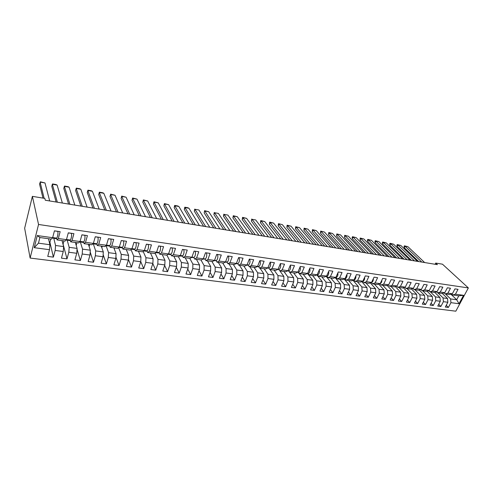 <?xml version="1.0" encoding="UTF-8"?>
<svg xmlns="http://www.w3.org/2000/svg" width="493" height="493" viewBox="0 0 493 493"><rect width="100%" height="100%" fill="white"/><g stroke="black" fill="none" stroke-linecap="round" stroke-linejoin="round"><path stroke-width="0.74" d="M30.128 258.055L455.822 311.194L468.35 287.918L38.546 224.475L30.128 258.055L24.65 228.241L32.384 196.35L38.546 224.475M445.475 293.964L450.596 298.937L456.691 299.762L459.026 303.743L450.935 302.671L448.396 307.441L446.245 305.309M450.885 294.179L456.691 299.762L458.798 295.818L452.703 294.968L451.65 293.957M450.596 298.937L450.935 302.671M438 292.922L443.078 297.92L447.527 298.524L447.86 302.264L445.327 307.053L448.396 307.441M447.86 302.264L443.404 301.679L440.878 306.486L438.702 304.298M430.42 291.868L435.455 296.891L439.966 297.501L440.286 301.266L437.759 306.085L440.878 306.486M440.286 301.266L435.775 300.675L433.248 305.512L431.048 303.269M422.741 290.796L427.727 295.843L432.299 296.459L432.614 300.255L430.093 305.112L433.248 305.512M432.614 300.255L428.035 299.652L425.521 304.526L423.29 302.227M414.952 289.718L419.894 294.783L424.528 295.412L424.83 299.226L422.316 304.119L425.521 304.526M424.83 299.226L420.19 298.616L417.682 303.528L415.426 301.168M407.058 288.615L411.951 293.711L416.653 294.346L416.942 298.185L414.44 303.115L417.682 303.528M416.942 298.185L412.24 297.569L409.738 302.517L407.458 300.089M399.059 287.505L403.896 292.62L408.66 293.261L408.943 297.131L406.448 302.098L409.738 302.517M408.943 297.131L404.174 296.503L401.684 301.494L399.373 298.998M390.943 286.378L395.731 291.511L400.562 292.164L400.834 296.059L398.344 301.069L401.684 301.494M400.834 296.059L395.996 295.424L393.513 300.453L391.177 297.883M382.716 285.231L387.449 290.389L392.348 291.055L392.607 294.974L390.123 300.021L393.513 300.453M392.607 294.974L387.695 294.327L385.224 299.393L382.858 296.755M374.366 284.067L379.043 289.255L384.01 289.927L384.257 293.877L381.792 298.955L385.224 299.393M384.257 293.877L379.283 293.218L376.818 298.327L374.427 295.609M365.905 282.89L370.52 288.103L375.561 288.787L375.795 292.756L373.337 297.883L376.818 298.327M375.795 292.756L370.742 292.09L368.289 297.236L365.874 294.438M357.314 281.694L361.868 286.932L366.983 287.622L367.205 291.622L364.758 296.786L368.289 297.236M367.205 291.622L362.084 290.95L359.644 296.139L357.191 293.249M348.606 280.486L353.093 285.743L358.282 286.445L358.491 290.476L356.057 295.683L359.644 296.139M358.491 290.476L353.29 289.785L350.862 295.017L348.385 292.041M339.769 279.254L344.188 284.541L349.457 285.25L349.648 289.305L347.226 294.555L350.862 295.017M349.648 289.305L344.373 288.608L341.957 293.883L339.449 290.815M330.797 278.009L335.154 283.315L340.497 284.042L340.675 288.122L338.266 293.415L341.957 293.883M340.675 288.122L335.32 287.419L332.917 292.731L330.384 289.557M321.695 276.739L325.978 282.076L331.407 282.809L331.567 286.92L329.17 292.257L332.917 292.731M331.567 286.92L326.132 286.205L323.747 291.566L321.177 288.282M312.463 275.451L316.666 280.819L322.175 281.558L322.323 285.7L319.939 291.08L323.747 291.566M322.323 285.7L316.808 284.972L314.429 290.377L311.841 286.988M303.084 274.151L307.213 279.537L312.808 280.295L312.938 284.461L310.572 289.884L314.429 290.377M312.938 284.461L307.336 283.721L304.976 289.175L302.357 285.663M293.569 272.826L297.618 278.237L303.294 279.007L303.411 283.204L301.057 288.676L304.976 289.175M303.411 283.204L297.723 282.452L295.381 287.949L292.731 284.307M283.906 271.483L287.869 276.918L293.637 277.701L293.736 281.928L291.4 287.444L295.381 287.949M293.736 281.928L287.961 281.164L285.632 286.71L282.951 282.933M274.09 270.115L277.972 275.581L283.826 276.376L283.913 280.634L281.589 286.193L285.632 286.71M283.913 280.634L278.046 279.858L275.735 285.447L273.03 281.528M264.131 268.728L267.921 274.219L273.868 275.026L273.935 279.315L271.631 284.929L275.735 285.447M273.935 279.315L267.976 278.527L265.684 284.171L262.948 280.092M254.006 267.323L257.71 272.839L263.749 273.658L263.798 277.978L261.512 283.635L265.684 284.171M263.798 277.978L257.747 277.177L255.473 282.871L252.706 278.625M243.727 265.893L247.332 271.433L253.47 272.265L253.501 276.616L251.239 282.329L255.473 282.871M253.501 276.616L247.35 275.809L245.101 281.546L242.303 277.121M233.288 264.439L236.794 270.01L243.031 270.854L243.037 275.236L240.794 280.998L245.101 281.546M243.037 275.236L236.788 274.416L234.557 280.203L231.741 275.587M222.676 262.96L226.077 268.562L232.419 269.418L232.406 273.837L230.188 279.648L234.557 280.203M232.406 273.837L226.059 272.999L223.847 278.841L221 274.016M211.898 261.463L215.194 267.089L221.634 267.958L221.603 272.407L219.403 278.274L223.847 278.841M221.603 272.407L215.151 271.557L212.964 277.454L210.092 272.401M200.941 259.94L204.127 265.591L210.677 266.473L210.622 270.959L208.447 276.881L212.964 277.454M210.622 270.959L204.059 270.096L201.902 276.043L199.006 270.743M189.805 258.387L192.874 264.069L199.536 264.969L199.462 269.486L197.305 275.458L201.902 276.043M199.462 269.486L192.788 268.605L190.649 274.613L187.741 269.042M178.472 256.785L181.436 262.522L188.209 263.435L188.11 267.989L185.984 274.016L190.649 274.613M188.11 267.989L181.325 267.095L179.218 273.153L176.284 267.292M166.899 255.041L169.808 260.945L176.691 261.875L176.568 266.466L174.473 272.549L179.218 273.153M176.568 266.466L169.672 265.554L167.589 271.674L164.644 265.487M155.129 253.26L157.976 259.343L164.976 260.292L164.835 264.92L162.764 271.058L167.589 271.674M164.835 264.92L157.815 263.989L155.763 270.17L152.805 263.626M143.161 251.43L145.946 257.716L153.064 258.683L152.898 263.342L150.852 269.542L155.763 270.17M152.898 263.342L145.762 262.399L143.734 268.636L140.758 261.666M130.99 249.55L133.702 256.064L140.949 257.044L140.751 261.74L138.743 268.001L143.734 268.636M140.751 261.74L133.492 260.779L131.502 267.077L128.427 259.447M118.61 247.615L121.247 254.376L128.624 255.374L128.396 260.107L126.418 266.43L131.502 267.077M128.396 260.107L121.013 259.133L119.047 265.493L115.898 257.112M106.02 245.625L108.577 252.662L116.077 253.679L115.824 258.449L113.877 264.833L119.047 265.493M115.824 258.449L108.306 257.457L106.383 263.878L103.154 254.647M93.294 243.825L95.679 250.919L103.308 251.948L103.031 256.761L101.12 263.207L106.383 263.878M103.031 256.761L95.377 255.75L93.491 262.233L90.201 252.034M80.328 241.927L82.547 249.138L90.318 250.191L90.009 255.041L88.136 261.555L93.491 262.233M90.009 255.041L82.22 254.012L80.365 260.563L77.031 249.242M67.19 240.183L69.174 247.332L77.087 248.404L76.748 253.291L74.911 259.866L80.365 260.563M76.748 253.291L68.817 252.243L67.005 258.862L63.092 244.134L63.967 240.88M53.786 238.316L55.561 245.489L63.622 246.58L63.252 251.51L61.452 258.153L67.005 258.862M63.252 251.51L55.173 250.444L53.398 257.13L49.904 242.328L50.761 239.043M49.503 249.698L34.227 247.683L37.283 235.555L52.64 237.706L51.371 239.123L39.896 237.527L38.466 243.178L49.904 244.725L49.503 249.698L47.747 256.409L53.398 257.13M58.34 238.507L66.456 239.647L65.119 241.04L57.04 239.912L58.34 238.507L60.152 231.667L54.433 230.835L52.64 237.706M72.058 240.43L80.032 241.545L78.615 242.92L70.684 241.816L72.058 240.43L73.913 233.657L68.299 232.844L66.456 239.647M85.529 242.316L93.356 243.419L91.877 244.762L84.087 243.678L85.529 242.316L87.421 235.617L81.912 234.816L80.032 241.545M98.754 244.171L106.445 245.249L104.898 246.574L97.25 245.508L98.754 244.171L100.689 237.54L95.272 236.757L93.356 243.419M111.745 245.995L119.3 247.055L117.698 248.355L110.179 247.307L111.745 245.995L113.717 239.425L108.398 238.655L106.445 245.249M124.513 247.782L131.933 248.823L130.269 250.105L122.88 249.076L124.513 247.782L126.516 241.28L121.29 240.529L119.3 247.055M137.048 249.544L144.344 250.567L142.619 251.824L135.359 250.814L137.048 249.544L139.088 243.104L133.954 242.359L131.933 248.823M149.373 251.27L156.54 252.274L154.765 253.513L147.629 252.521L149.373 251.27L151.443 244.898L146.403 244.164L144.344 250.567M161.488 252.971L168.532 253.957L166.702 255.171L159.689 254.197L161.488 252.971L163.584 246.654L158.629 245.939L156.54 252.274M173.388 254.634L180.315 255.608L178.435 256.804L171.539 255.849L173.388 254.634L175.52 248.386L170.646 247.677L168.532 253.957M185.097 256.28L191.906 257.235L189.978 258.412L183.193 257.469L185.097 256.28L187.254 250.087L182.465 249.39L180.315 255.608M196.602 257.894L203.301 258.831L201.323 259.99L194.655 259.065L196.602 257.894L198.784 251.757L194.076 251.073L191.906 257.235M207.923 259.478L214.504 260.403L212.483 261.543L205.926 260.631L207.923 259.478L210.129 253.402L205.501 252.73L203.301 258.831M219.052 261.037L225.529 261.949L223.465 263.071L217.012 262.171L219.052 261.037L221.283 255.017L216.729 254.357L214.504 260.403M230.003 262.572L236.375 263.465L234.267 264.575L227.914 263.693L230.003 262.572L232.258 256.606L227.778 255.959L225.529 261.949M240.769 264.082L247.042 264.963L244.892 266.054L238.649 265.185L240.769 264.082L243.049 258.172L238.643 257.531L236.375 263.465M251.368 265.573L257.543 266.436L255.356 267.508L249.205 266.651L251.368 265.573L253.667 259.712L249.335 259.084L247.042 264.963M261.801 267.033L267.872 267.884L265.647 268.944L259.595 268.1L261.801 267.033L264.119 261.228L259.854 260.606L257.543 266.436M272.062 268.469L278.04 269.307L275.778 270.349L269.825 269.523L272.062 268.469L274.404 262.714L270.201 262.11L267.872 267.884M282.169 269.887L288.054 270.712L285.755 271.742L279.895 270.922L282.169 269.887L284.523 264.18L280.394 263.582L278.04 269.307M292.115 271.279L297.908 272.093L295.578 273.104L289.804 272.302L292.115 271.279L294.487 265.628L290.42 265.037L288.054 270.712M301.907 272.654L307.607 273.455L305.247 274.453L299.565 273.658L301.907 272.654L304.298 267.052L300.292 266.466L297.908 272.093M311.545 274.009L317.165 274.792L314.774 275.778L309.173 274.995L311.545 274.009L313.955 268.451L310.011 267.878L307.607 273.455M321.042 275.34L326.576 276.111L324.154 277.084L318.638 276.314L321.042 275.34L323.463 269.825L319.581 269.264L317.165 274.792M330.396 276.647L335.844 277.411L333.397 278.366L327.962 277.614L330.396 276.647L332.83 271.187L329.004 270.632L326.576 276.111M339.609 277.941L344.977 278.693L342.499 279.636L337.15 278.89L339.609 277.941L342.056 272.524L338.29 271.976L335.844 277.411M348.68 279.211L353.968 279.956L351.472 280.881L346.197 280.147L348.68 279.211L351.145 273.837L347.436 273.301L344.977 278.693M357.622 280.468L362.836 281.195L360.309 282.113L355.108 281.386L357.622 280.468L360.1 275.137L356.439 274.607L353.968 279.956M366.435 281.7L371.568 282.421L369.017 283.321L363.896 282.612L366.435 281.7L368.918 276.413L365.319 275.895L362.836 281.195M375.111 282.92L380.177 283.629L377.601 284.516L372.554 283.814L375.111 282.92L377.613 277.676L374.064 277.158L371.568 282.421M383.671 284.116L388.657 284.818L386.062 285.693L381.089 285.003L383.671 284.116L386.179 278.915L382.679 278.409L380.177 283.629M392.101 285.299L397.019 285.989L394.406 286.858L389.501 286.174L392.101 285.299L394.622 280.141L391.171 279.642L388.657 284.818M400.415 286.464L405.264 287.148L402.627 287.998L397.789 287.327L400.415 286.464L402.947 281.349L399.546 280.856L397.019 285.989M408.611 287.616L413.393 288.288L410.737 289.126L405.967 288.467L408.611 287.616L411.15 282.538L407.797 282.051L405.264 287.148M416.696 288.75L421.404 289.409L418.73 290.241L414.028 289.588L416.696 288.75L419.241 283.709L415.932 283.228L413.393 288.288M424.658 289.866L429.311 290.519L426.618 291.338L421.977 290.691L424.658 289.866L427.215 284.862L423.955 284.393L421.404 289.409M432.521 290.969L437.1 291.609L434.388 292.423L429.816 291.782L432.521 290.969L435.079 286.002L431.868 285.539L429.311 290.519M440.267 292.053L444.791 292.688L442.061 293.489L437.55 292.86L440.267 292.053L442.837 287.129L439.67 286.667L437.1 291.609M447.909 293.125L452.371 293.748L449.628 294.543L445.179 293.92L447.909 293.125L450.485 288.239L447.361 287.783L444.791 292.688M452.703 294.968L455.452 294.179L458.034 289.329L454.947 288.886L452.371 293.748M455.452 294.179L463.556 295.319L459.026 303.743M32.384 196.35L44.838 198.414L45.294 200.238L437.408 264.649L435.707 263.071L435.097 264.266M445.179 293.92L444.113 292.885M442.295 293.415L447.527 298.524M443.078 297.92L443.404 301.679M437.55 292.86L436.471 291.801M434.727 292.318L439.966 297.501M435.455 296.891L435.775 300.675M429.816 291.782L428.725 290.691M427.055 291.203L432.299 296.459M427.727 295.843L428.035 299.652M421.977 290.691L420.874 289.576M419.278 290.069L424.528 295.412M419.894 294.783L420.19 298.616M414.028 289.588L412.912 288.436M411.39 288.923L416.653 294.346M411.951 293.711L412.24 297.569M405.967 288.467L404.833 287.283M403.397 287.752L408.66 293.261M403.896 292.62L404.174 296.503M397.789 287.327L396.643 286.113M395.294 286.562L400.562 292.164M395.731 291.511L395.996 295.424M389.501 286.174L388.342 284.923M387.073 285.355L392.348 291.055M387.449 290.389L387.695 294.327M381.089 285.003L379.912 283.721M378.735 284.128L384.01 289.927M379.043 289.255L379.283 293.218M372.554 283.814L371.377 282.501M370.274 282.877L375.561 288.787M370.52 288.103L370.742 292.09M363.896 282.612L362.731 281.287M361.696 281.608L366.983 287.622M361.868 286.932L362.084 290.95M355.108 281.386L353.962 280.061M352.994 280.314L358.282 286.445M353.093 285.743L353.29 289.785M346.197 280.147L345.063 278.816M344.163 279.001L349.457 285.25M344.188 284.541L344.373 288.608M337.15 278.89L336.035 277.547M335.222 277.676L340.497 284.042M335.154 283.315L335.32 287.419M327.962 277.614L326.865 276.265M326.193 276.394L331.407 282.809M325.978 282.076L326.132 286.205M318.638 276.314L317.56 274.958M317.024 275.082L322.175 281.558M316.666 280.819L316.808 284.972M309.173 274.995L308.113 273.633M307.712 273.744L312.808 280.295M307.213 279.537L307.336 283.721M299.565 273.658L298.524 272.29M298.259 272.37L303.294 279.007M297.618 278.237L297.723 282.452M289.804 272.302L288.787 270.922M288.651 270.971L293.637 277.701M287.869 276.918L287.961 281.164M283.826 276.376L278.896 269.535M277.972 275.581L278.046 279.858M269.825 269.523L268.845 268.13M270.022 269.548L273.868 275.026M267.921 274.219L267.976 278.527M259.595 268.1L258.64 266.701M259.996 268.155L263.749 273.658M257.71 272.839L257.747 277.177M249.205 266.651L248.275 265.246M249.809 266.738L253.47 272.265M247.332 271.433L247.35 275.809M238.649 265.185L237.743 263.767M239.469 265.296L243.031 270.854M236.794 270.01L236.788 274.416M227.914 263.693L227.039 262.27M228.955 263.835L232.419 269.418M226.077 268.562L226.059 272.999M217.012 262.171L216.156 260.742M218.276 262.35L221.634 267.958M215.194 267.089L215.151 271.557M205.926 260.631L205.1 259.189M207.424 260.84L210.677 266.473M204.127 265.591L204.059 270.096M194.655 259.065L193.854 257.617M196.399 259.306L199.536 264.969M192.874 264.069L192.788 268.605M183.193 257.469L182.428 256.009M185.189 257.747L188.209 263.435M181.436 262.522L181.325 267.095M171.539 255.849L170.8 254.382M173.789 256.157L176.691 261.875M169.808 260.945L169.672 265.554M159.689 254.197L158.98 252.724M162.203 254.548L164.976 260.292M157.976 259.343L157.815 263.989M147.629 252.521L146.957 251.036M150.42 252.909L153.064 258.683M145.946 257.716L145.762 262.399M135.359 250.814L134.725 249.316M138.441 251.239L140.949 257.044M133.702 256.064L133.492 260.779M122.88 249.076L122.276 247.572M126.251 249.544L128.624 255.374M121.247 254.376L121.013 259.133M110.179 247.307L109.612 245.791M113.852 247.819L116.077 253.679M108.577 252.662L108.306 257.457M97.25 245.508L96.727 243.98M101.238 246.062L103.308 251.948M95.679 250.919L95.377 255.75M84.087 243.678L83.6 242.137M88.401 244.281L90.318 250.191M82.547 249.138L82.22 254.012M70.684 241.816L70.246 240.264M75.337 242.464L77.087 248.404M69.174 247.332L68.817 252.243M57.04 239.912L56.64 238.347M62.038 240.609L63.622 246.58M55.561 245.489L55.173 250.444M37.283 235.555L39.896 237.527M435.707 263.071L442.467 264.186L468.35 287.918M48.499 238.729L49.904 244.725M38.466 243.178L34.227 247.683M463.556 295.319L458.798 295.818M49.325 242.248L49.904 242.328M76.199 245.378L76.945 242.685M89.116 246.494L89.701 244.46M101.804 247.671L102.236 246.204M114.265 248.903L114.561 247.917M126.504 250.167L126.683 249.606M39.834 183.223L39.582 184.234L42.99 198.106M39.588 184.246L40.383 181.806L44.986 182.952L40.112 182.102L44.13 198.297M53.361 238.088L52.276 238.107M53.731 238.31L56.017 238.63L56.818 238.137C57.767 236.104 58.125 233.861 57.884 231.402L57.872 231.334M49.682 200.959L44.992 182.958M52.067 185.269L51.79 186.36L56.116 202.013M52.326 184.234L52.578 183.944L56.054 184.555L57.126 185.085L52.332 184.246L57.354 202.216M66.974 240.023L66.08 240.042M67.35 240.214L69.587 240.529L70.431 240.048C71.423 238.039 71.781 235.814 71.497 233.374L71.479 233.306M62.371 203.042L57.133 185.091M64.102 187.291L63.8 188.455L68.589 204.065M64.349 186.348L64.565 186.052L67.985 186.656L69.075 187.186L64.355 186.36L69.907 204.281M80.347 241.915L79.632 241.934M80.723 242.088L82.91 242.396L83.81 241.927C84.839 239.943 85.19 237.737 84.864 235.309L84.845 235.241M74.837 205.088L69.082 187.192M63.8 188.455L64.355 186.36M75.953 189.281L75.62 190.501L80.858 206.08M76.181 188.425L76.353 188.129L79.724 188.72L80.84 189.257L76.187 188.437L82.257 206.308M93.485 243.776L92.937 243.795M93.861 243.924L96.006 244.226L96.942 243.77C98.008 241.81 98.36 239.623 97.99 237.213L97.971 237.145M87.107 207.103L80.84 189.257M75.626 190.514L76.187 188.437M87.618 191.241L87.255 192.529L92.924 208.058M87.828 190.471L87.964 190.169L91.279 190.748L92.407 191.284L87.834 190.483L94.397 208.305M106.396 245.594L106.007 245.625M106.765 245.73L108.867 246.025L109.847 245.582C110.95 243.647 111.301 241.478 110.888 239.08L110.863 239.013M99.173 209.087L92.413 191.29M87.261 192.541L87.834 190.483M99.099 193.176L98.711 194.525L104.799 210.012M106.346 210.264L99.29 192.486L103.807 193.287L102.655 192.751L99.389 192.178L99.29 192.486M119.442 247.504L121.5 247.794L122.523 247.357C123.663 245.446 124.008 243.296 123.558 240.917L123.533 240.849M111.042 211.035L103.807 193.287M98.717 194.538L99.303 192.498M116.477 211.928L109.994 196.497L110.555 194.452M110.586 194.47L110.642 194.156L115.023 195.253L110.592 194.482L118.098 212.193M132.537 249.051L131.532 249.131L132.537 248.996M131.902 249.248L133.917 249.532L134.983 249.107C136.154 247.215 136.499 245.089 136.013 242.716L135.982 242.655M122.72 212.951L115.029 195.259M121.642 196.38L121.099 198.432L127.977 213.82M129.665 214.098L121.697 196.411L126.072 197.2L134.207 214.843M126.072 197.2L121.722 196.103L121.691 196.424M143.888 250.9L144.806 250.771L144.178 250.684M144.153 250.962L146.125 251.239L147.228 250.826C148.43 248.959 148.769 246.845 148.245 244.491L148.214 244.429M121.099 198.432L121.703 196.43M132.555 198.278L132.032 200.331L139.291 215.675M132.038 200.337L132.635 198.026L136.949 199.104L132.648 198.352L141.041 215.965M156.041 252.626L156.866 252.459L156.46 252.336M156.189 252.644L158.124 252.915L159.264 252.515C160.496 250.666 160.835 248.577 160.274 246.235L160.243 246.173M145.515 216.698L136.955 199.11M143.309 200.146L142.804 202.204L150.427 217.505M142.81 202.216L143.377 199.911L147.672 200.99L143.432 200.25L152.245 217.801M168.575 253.821L171.096 254.172L169.919 254.567L168.027 254.302L168.47 254M171.096 254.172C172.359 252.348 172.692 250.271 172.1 247.948L172.069 247.887M156.645 218.528L147.672 200.99M153.896 201.988L153.415 204.053L161.39 219.305M154.044 202.105L153.964 201.773L158.222 202.845L154.05 202.112L163.269 219.613M179.809 255.929L180.253 255.651M179.785 255.947L181.516 256.187L182.724 255.805C184.018 254 184.351 251.941 183.729 249.631L183.692 249.569M167.602 220.328L158.228 202.845M153.422 204.065L154.05 202.112M164.329 203.806L163.867 205.871L172.18 221.08M163.879 205.895L164.397 203.609L168.624 204.675L164.514 203.948L174.121 221.4M191.463 257.506L191.82 257.284M191.358 257.568L194.168 257.408C195.487 255.627 195.82 253.587 195.16 251.288L195.123 251.227M178.392 222.096L168.624 204.675M174.614 205.593L174.171 207.676L182.811 222.824M174.812 205.754L174.67 205.415L177.609 205.932L178.867 206.468L174.818 205.76L184.807 223.156M202.74 259.158L205.421 258.985C206.764 257.223 207.091 255.201 206.407 252.921L206.37 252.854M189.01 223.847L178.873 206.475M174.171 207.676L174.818 205.76M193.274 224.543L184.314 209.433L184.746 207.356M184.967 207.535L184.795 207.196L187.691 207.707L188.967 208.249L184.974 207.547L195.333 224.882M213.937 260.723L216.489 260.538C217.857 258.8 218.183 256.791 217.468 254.524L217.431 254.462M199.468 225.56L188.967 208.249M194.729 209.094L194.322 211.189L203.584 226.238M209.771 227.255L198.919 209.993L194.963 209.291M224.95 262.264L227.378 262.066C228.77 260.347 229.091 258.357 228.351 256.101L228.308 256.033M198.919 209.993L194.981 209.303L205.698 226.583M194.322 211.189L194.981 209.303M204.564 210.807L204.182 212.914L213.74 227.908M204.182 212.914L204.607 210.684L208.718 211.713L204.841 211.035L215.903 228.259M235.777 263.78L238.088 263.57C239.506 261.869 239.826 259.891 239.056 257.648L239.019 257.586M219.915 228.918L208.724 211.719M214.264 212.495L213.894 214.597L223.742 229.547M214.56 212.729L218.393 213.414L214.566 212.742L225.954 229.911M246.438 265.271L248.632 265.049C250.068 263.367 250.389 261.407 249.594 259.176L249.55 259.115M229.911 230.564L218.393 213.414M213.894 214.597L214.566 212.742M223.828 214.159L223.465 216.254L233.596 231.168M224.142 214.412L227.92 215.09L224.149 214.424L235.857 231.537M256.921 266.738L259.004 266.503C260.464 264.84 260.785 262.892 259.959 260.68L259.916 260.618M239.758 232.178L227.92 215.09M223.471 216.261L224.149 214.424M233.251 215.805L232.906 217.9L243.308 232.764M232.912 217.906L233.596 216.082L233.281 215.724L237.306 216.735L233.596 216.082L245.619 233.14M267.243 268.18L269.221 267.939C270.694 266.3 271.014 264.377 270.176 262.171M249.458 233.774L237.312 216.735M242.544 217.419L242.211 219.521L252.878 234.335M242.217 219.527L242.907 217.721L242.568 217.358L246.568 218.362L242.907 217.721L255.232 234.723M277.405 269.603L279.272 269.351C280.708 267.847 281.059 265.986 280.314 263.767M259.016 235.346L246.574 218.362M251.713 219.021L251.387 221.117L262.313 235.882M252.083 219.323L255.701 219.964L252.096 219.336L264.71 236.276M287.407 271.002L289.169 270.737C290.574 269.357 290.944 267.563 290.291 265.345M268.438 236.893L255.707 219.97M251.399 221.129L252.096 219.336M260.748 220.593L260.44 222.694L271.606 237.41M260.452 222.707L261.148 220.926L260.76 220.556L264.704 221.548L261.148 220.926L274.053 237.811M297.248 272.382L298.918 272.105C300.28 270.836 300.681 269.104 300.108 266.904M277.725 238.415L264.716 221.548M280.776 238.914L269.381 224.272L269.665 222.146M269.381 224.272L270.084 222.491L269.671 222.127L273.59 223.107L270.084 222.491L283.253 239.327M306.942 273.738L308.513 273.455C309.844 272.278 310.263 270.608 309.764 268.445M286.877 239.918L273.597 223.113M295.899 241.404L282.36 224.648L278.459 223.668L278.181 225.794L289.81 240.399M282.353 224.648L278.459 223.668M316.488 275.076L317.967 274.78C319.261 273.695 319.698 272.093 319.273 269.967M292.331 240.818L278.896 224.044L278.188 225.8M304.797 242.864L291.006 226.17L287.129 225.196L286.858 227.298L298.715 241.866M287.579 225.56L287.129 225.196M325.891 276.388L327.278 276.086C328.535 275.082 328.991 273.541 328.634 271.464M290.993 226.164L287.585 225.566L301.278 242.285M286.871 227.304L287.585 225.566M313.566 244.306L299.534 227.667L295.683 226.7L295.436 228.801L307.503 243.308M296.151 227.063L295.683 226.7M335.172 277.676L336.448 277.374C337.674 276.444 338.143 274.971 337.853 272.943M299.522 227.661L296.157 227.076L310.097 243.733M322.219 245.724L307.946 229.146L304.119 228.185L303.898 230.28L316.161 244.731M304.119 228.185L304.594 228.549M344.33 278.939L345.488 278.637C346.678 277.781 347.158 276.37 346.93 274.404M307.94 229.14L304.619 228.561L318.798 245.163M324.708 246.136L312.223 231.716L312.445 229.646L312.944 230.003M353.37 280.178L354.393 279.888C355.545 279.093 356.038 277.744 355.866 275.846M330.748 247.129L316.253 230.601L312.956 230.015L327.377 246.574M316.253 230.601L312.445 229.646M339.166 248.509L324.443 232.043L320.666 231.094L320.456 233.146L333.132 247.517M324.443 232.043L320.666 231.094M362.318 281.386L363.162 281.121C364.284 280.381 364.783 279.1 364.672 277.269M335.832 247.961L321.202 231.47L320.475 233.171M347.466 249.871L332.529 233.46L328.776 232.517L328.578 234.563L341.446 248.885M328.776 232.517L329.306 232.887M371.229 282.538L371.814 282.335C372.893 281.651 373.404 280.431 373.343 278.674M332.516 233.454L329.33 232.899L344.176 249.335M328.591 234.576L329.33 232.899M349.648 250.228L336.602 235.962L336.781 233.929L340.509 234.865L336.781 233.929M380.189 283.592L380.337 283.53C381.379 282.896 381.896 281.743 381.884 280.061M355.65 251.214L340.509 234.865M352.409 250.684L337.348 234.311L336.62 235.981M363.729 252.545L348.378 236.239L344.681 235.315L344.521 237.349L357.739 251.559M348.385 236.246L344.681 235.315M388.706 284.726L390.302 281.435M360.531 252.015L345.266 235.697L344.533 237.355M365.72 252.872L352.335 238.711L352.119 237.484L352.477 236.689L353.062 237.059M397.099 285.835L398.59 282.791M371.697 253.852L356.162 237.614L353.074 237.059L368.542 253.334M356.162 237.614L352.477 236.689M379.561 255.146L363.84 238.963L360.18 238.039L360.038 240.042L373.602 254.166M360.79 238.415L360.18 238.039M405.375 286.92L406.762 284.134M363.828 238.957L360.802 238.427L376.449 254.634M360.05 240.054L360.802 238.427M387.325 256.422L371.42 240.294L367.778 239.376L367.421 240.165L367.661 241.379L381.372 255.442M368.407 239.758L367.778 239.376M413.547 287.98L414.81 285.465M371.42 240.294L368.419 239.764L384.25 255.916M389.051 256.705L375.173 242.679L374.926 241.478L375.284 240.701L375.919 241.065M421.614 289.003L422.735 286.79M394.985 257.679L378.901 241.607L375.931 241.077L391.953 257.18M378.895 241.601L375.284 240.701M396.625 257.95L382.599 243.973L382.334 242.778L382.697 242.001L383.351 242.371M429.576 289.995L430.543 288.115M402.541 258.917L386.296 242.907L383.369 242.39L399.552 258.431M386.284 242.901L382.697 242.001M410.003 260.144L393.593 244.189L390.018 243.289L389.655 244.06L389.938 245.261L404.1 259.176M407.052 259.663L390.678 243.671L393.593 244.189M390.018 243.289L390.678 243.671M437.445 290.944L438.222 289.453M417.374 261.358L400.803 245.452L397.247 244.559L396.883 245.323L397.173 246.512L411.482 260.39M397.247 244.559L397.925 244.941M445.247 291.813L445.764 290.827M400.803 245.452L397.95 244.953L414.459 260.877M424.646 262.553L407.921 246.703L404.389 245.816L404.02 246.574L404.322 247.757L418.767 261.586M405.092 246.198L404.389 245.816M407.921 246.703L405.104 246.21L421.768 262.079M52.677 237.558L56.818 238.137M54.421 230.897L57.884 231.402M66.5 239.499L70.431 240.048M68.28 232.906L71.497 233.374M51.796 186.372L52.332 184.246M80.069 241.404L83.81 241.927M81.893 234.878L84.864 235.309M93.399 243.271L96.942 243.77M95.26 236.813L97.99 237.213M106.488 245.107L109.847 245.582M108.38 238.717L110.888 239.08M119.343 246.913L122.523 247.357M121.272 240.584L123.558 240.917M131.976 248.682L134.983 249.107M133.942 242.42L136.013 242.716M110.001 196.51L110.592 194.482M144.387 250.426L147.228 250.826M146.384 244.22L148.245 244.491M156.589 252.139L159.264 252.515M158.61 245.995L160.274 246.235M170.627 247.732L172.1 247.948M180.364 255.473L182.724 255.805M182.441 249.446L183.729 249.631M191.95 257.099L194.168 257.408M194.057 251.128L195.16 251.288M203.35 258.696L205.421 258.985M205.476 252.786L206.407 252.921M214.554 260.267L216.489 260.538M216.71 254.413L217.468 254.524M184.327 209.457L184.974 207.547M225.578 261.814L227.378 262.066M227.754 256.015L228.351 256.101M236.424 263.336L238.088 263.57M238.624 257.586L239.056 257.648M247.092 264.833L248.632 265.049M257.592 266.306L259.004 266.503M267.921 267.761L269.221 267.939M278.095 269.184L279.272 269.351M288.103 270.589L289.169 270.737M297.957 271.97L298.918 272.105M307.663 273.332L308.513 273.455M317.215 274.675L317.967 274.78M326.631 275.994L327.278 276.086M335.899 277.294L336.448 277.374M295.449 228.807L296.157 227.076M345.026 278.576L345.488 278.637M303.898 230.28L304.619 228.561M354.023 279.839L354.393 279.888M312.242 231.735L312.963 230.028M352.347 238.717L353.087 237.071M367.673 241.391L368.419 239.764M375.191 242.698L375.943 241.083M382.617 243.992L383.369 242.39M389.951 245.267L390.702 243.678M397.192 246.531L397.95 244.953M404.346 247.776L405.104 246.21"/></g></svg>
